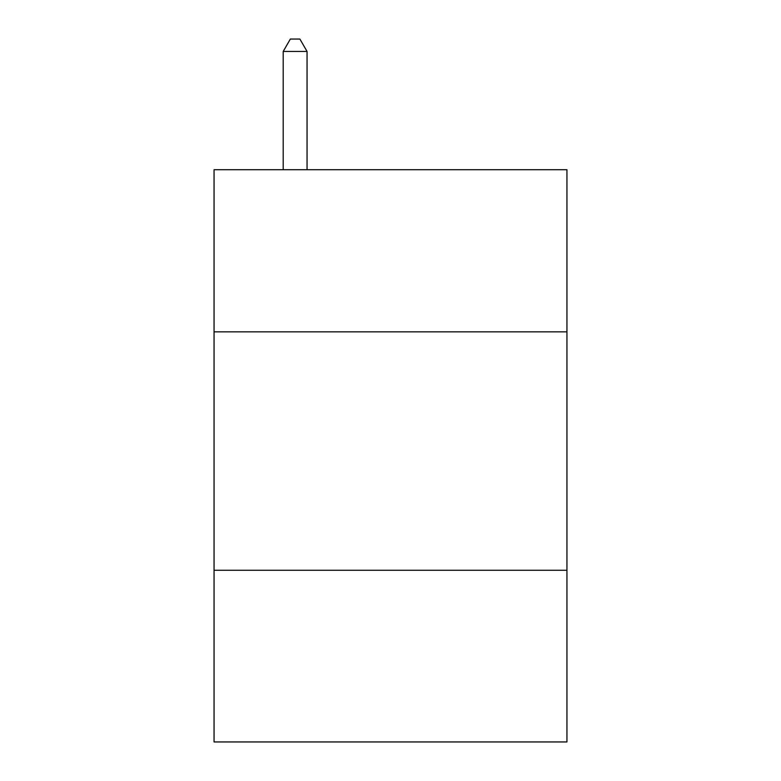 <?xml version="1.0" encoding="UTF-8"?>
<svg xmlns="http://www.w3.org/2000/svg" width="781" height="781" viewBox="0 0 781 781"><rect width="100%" height="100%" fill="white"/><g stroke="black" fill="none" stroke-linecap="round" stroke-linejoin="round"><path stroke-width="1.17" d="M566.938 331.847L566.938 169.711L214.062 169.711L214.062 331.847L566.938 331.847L566.938 741.95L214.062 741.95L214.062 331.847M566.938 570.276L214.062 570.276M307.05 169.711L307.05 51.448L283.2 51.448L283.2 169.711M283.2 51.448L290.356 39.05L299.894 39.05L307.05 51.448"/></g></svg>
